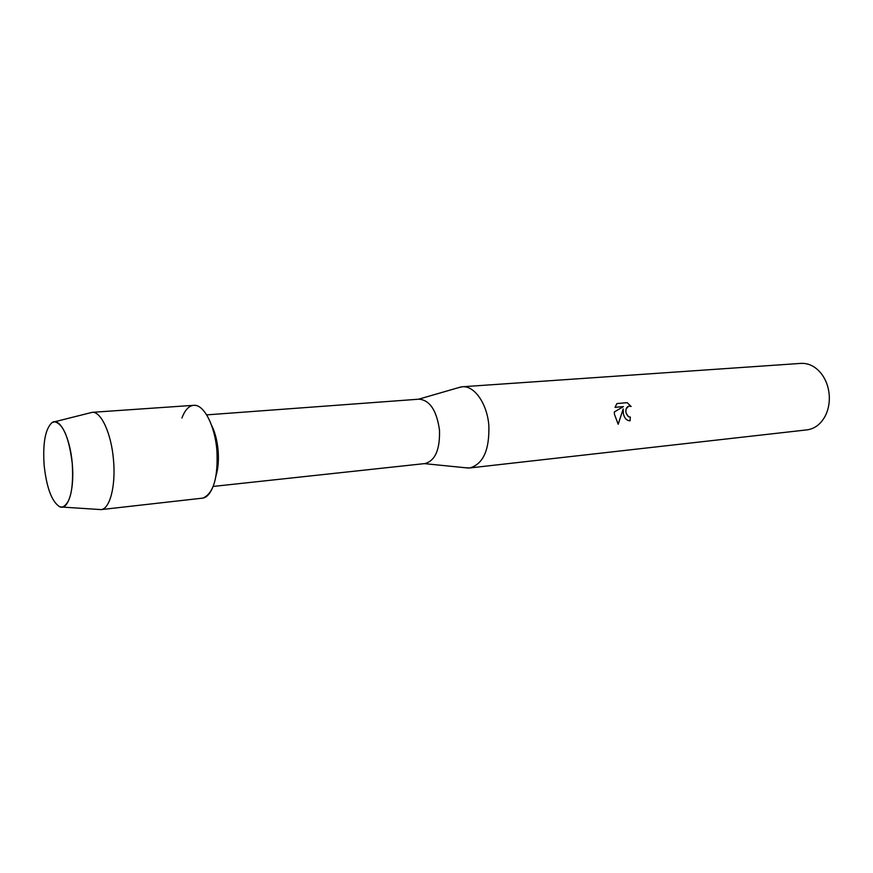 <?xml version="1.0" encoding="UTF-8"?>
<svg xmlns="http://www.w3.org/2000/svg" width="873" height="873" viewBox="0 0 873 873"><rect width="100%" height="100%" fill="white"/><g stroke="black" fill="none" stroke-linecap="round" stroke-linejoin="round"><path stroke-width="1.31" d="M72.263 463.563C70.178 437.308 59.506 416.607 51.867 422.718C45.254 429.079 42.679 443.298 44.141 465.374C46.618 487.712 51.736 501.484 59.506 506.667C68.018 511.218 74.772 489.502 72.263 463.563C69.098 437.799 63.216 423.874 54.617 421.779L51.867 422.718C45.254 429.079 42.679 443.298 44.141 465.374C46.618 487.712 51.736 501.484 59.506 506.667L62.376 507.093C70.353 503.601 73.648 489.087 72.263 463.563M216.111 475.392C218.206 468.223 218.872 459.842 218.097 450.239C217.17 440.407 214.987 432.07 211.55 425.227M203.016 498.036C213.547 493.376 218.174 477.509 216.897 450.446C214.965 426.079 204.358 405.181 194.581 405.312C189.321 405.323 185.109 409.546 181.944 417.992M213.176 486.436L424.998 463.563C435.245 460.682 440.079 449.519 439.49 430.073C436.675 410.517 429.887 400.227 419.138 399.168L206.672 414.882M465.069 467.71L469.619 467.972C483.107 464.261 489.524 450.152 488.858 425.653C487.232 403.708 474.366 385.408 462.232 386.772L457.801 387.852M623.333 413.398L623.191 408.957L618.204 424.267L614.406 414.206L614.352 411.947L623.409 406.6L615.029 407.331L616.927 403.555L627.207 402.671L631.124 406.502L629.182 406.076C626.421 406.862 625.384 409.219 626.094 413.147L628.484 416.694L630.361 417.108L629.979 420.786C626.519 420.59 624.304 418.134 623.333 413.398M469.619 467.972L806.958 429.876C814.585 428.839 820.631 424.311 825.083 416.301C828.422 409.83 829.797 402.606 829.197 394.629C828.433 386.444 825.76 379.395 821.187 373.458C815.36 366.387 808.605 363.026 800.901 363.386L462.232 386.772M630.251 417.119L628.418 416.705C624.741 412.209 624.981 408.673 629.117 406.087L629.149 406.087M631.026 406.447L627.207 402.671M630.077 420.786L630.306 417.108M618.16 424.223L623.191 408.957M615.029 407.331L623.409 406.6M98.573 509.439L101.072 509.603C109.889 508.981 115.945 485.77 113.49 459.875C111.373 433.63 101.115 411.314 92.222 412.329L89.799 412.94M100.908 509.625L202.132 498.188C212.074 497.665 219.265 475.305 216.897 450.446C214.911 425.26 203.671 404.003 193.675 405.323L92.058 412.34M418.538 399.212L461.075 386.903M424.398 463.628L468.452 468.059M54.617 421.779L92.222 412.329M62.376 507.093L101.072 509.603"/></g></svg>
